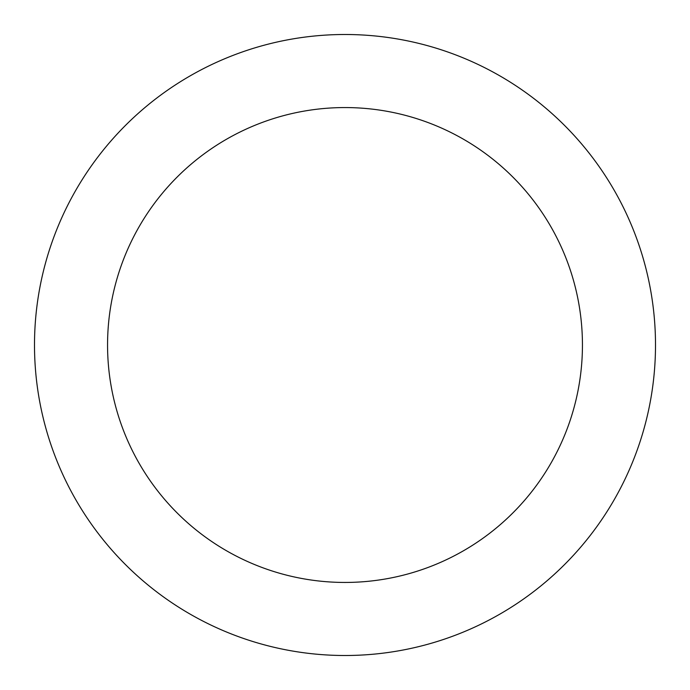 <?xml version="1.0" encoding="UTF-8"?>
<svg xmlns="http://www.w3.org/2000/svg" width="690" height="690" viewBox="0 0 690 690"><rect width="100%" height="100%" fill="white"/><g stroke="black" fill="none" stroke-linecap="round" stroke-linejoin="round"><path stroke-width="0.52" stroke-dasharray="3.45 2.59" d="M345 34.5A310.5 310.5 0 0 1 613.902 500.25A310.5 310.5 0 0 1 76.098 500.25A310.5 310.5 0 0 1 345 34.5A310.5 310.5 0 0 1 613.902 500.25A310.5 310.5 0 0 1 76.098 500.25A310.5 310.5 0 0 1 345 34.5A310.5 310.5 0 0 1 613.902 500.25A310.5 310.5 0 0 1 76.098 500.25A310.5 310.5 0 0 1 345 34.5"/><path stroke-width="1.03" d="M345 34.5A310.5 310.5 0 0 1 613.902 500.25A310.5 310.5 0 0 1 76.098 500.25A310.5 310.5 0 0 1 345 34.5M345 107.562A237.438 237.438 0 0 1 550.629 463.723A237.438 237.438 0 0 1 139.371 463.723A237.438 237.438 0 0 1 345 107.562"/></g></svg>
